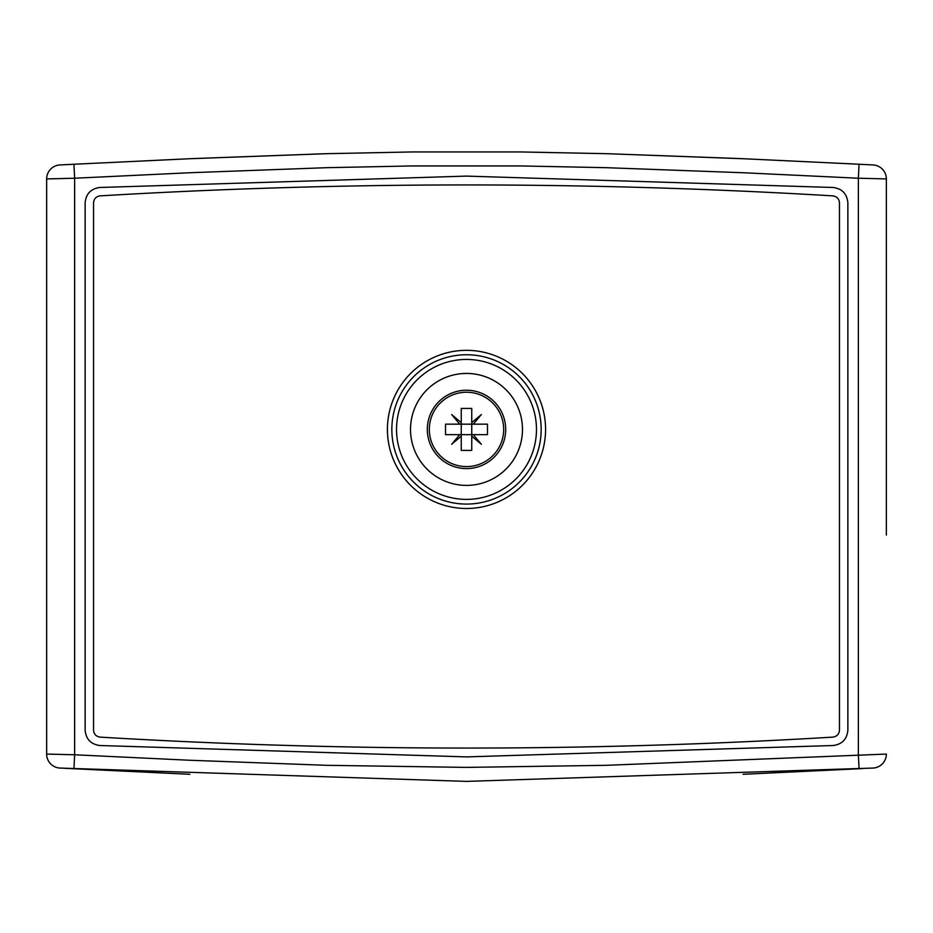 <?xml version="1.0" encoding="UTF-8"?>
<svg xmlns="http://www.w3.org/2000/svg" width="933" height="933" viewBox="0 0 933 933"><rect width="100%" height="100%" fill="white"/><g stroke="black" fill="none" stroke-linecap="round" stroke-linejoin="round"><path stroke-width="1.4" d="M886.35 246.312L886.35 525.967M58.802 165.048L59.945 164.943A13.995 13.995 0 0 0 46.65 178.926L46.65 754.074L46.65 178.926L74.64 178.226L73.94 164.243L188.536 158.785L326.34 153.688L412.573 151.939L520.427 151.939L606.66 153.688L744.464 158.785L859.06 164.243L858.36 178.226L886.35 178.926L886.35 206.275M886.35 535.064L886.35 178.926A13.995 13.995 0 0 0 873.055 164.943L859.06 164.243M325.43 153.712L192.968 158.587M607.57 153.712L740.032 158.587M60.633 768.092L59.945 768.057A13.995 13.995 0 0 1 46.65 754.074L74.64 754.774L74.64 178.226L189.154 172.768L326.725 167.683L412.736 165.934L520.264 165.934L606.275 167.683L743.846 172.768L858.36 178.226L858.36 754.774L859.06 768.757L858.29 768.792M745.164 774.18L743.135 774.273M188.653 774.227L73.94 768.757L74.64 754.774L189.154 760.232L326.725 765.317L466.5 767.393L606.275 765.317L886.35 754.074A13.995 13.995 0 0 1 873.055 768.057L874.198 767.952M847.864 202.858C847.047 193.866 842.172 188.746 833.227 187.486L466.5 176.104L99.773 187.486C90.828 188.746 85.953 193.866 85.136 202.858L85.136 730.142C85.953 739.134 90.828 744.254 99.773 745.514L466.5 756.896L833.227 745.514C842.172 744.254 847.047 739.134 847.864 730.142L847.864 202.858M541.163 429.413A74.663 74.663 0 0 0 429.168 364.756A74.663 74.663 0 0 0 429.168 494.07A74.663 74.663 0 0 0 541.163 429.413M466.5 373.433A55.98 55.98 0 0 1 514.981 457.403A55.98 55.98 0 0 1 418.019 457.403A55.98 55.98 0 0 1 466.5 373.433M64.167 768.267L74.71 768.792M187.836 774.18L189.866 774.273M744.347 774.227L862.582 768.582M59.945 768.057L466.5 781.388L873.055 768.057M59.945 164.943L73.94 164.243M839.467 730.142C839.094 734.224 836.866 736.545 832.819 737.128C588.606 751.706 344.394 751.706 100.181 737.128C96.134 736.545 93.906 734.224 93.533 730.142L93.533 202.858C93.906 198.776 96.134 196.455 100.181 195.872C344.394 181.294 588.606 181.294 832.819 195.872C836.866 196.455 839.094 198.776 839.467 202.858L839.467 730.142M545.572 429.413A79.072 79.072 0 0 0 426.964 360.931A79.072 79.072 0 0 0 426.964 497.895A79.072 79.072 0 0 0 545.572 429.413M427.314 429.413A39.186 39.186 0 0 0 466.5 468.599A39.186 39.186 0 0 0 505.686 429.413A39.186 39.186 0 0 0 466.5 390.227A39.186 39.186 0 0 0 427.314 429.413M429.32 429.413A37.18 37.18 0 0 0 466.5 466.593A37.18 37.18 0 0 0 503.68 429.413A37.18 37.18 0 0 0 466.5 392.233A37.18 37.18 0 0 0 429.32 429.413M459.712 434.661L461.252 434.661L461.252 436.201L451.654 444.26L459.712 434.661L445.507 434.661L445.507 424.165L459.712 424.165L451.654 414.567L461.252 422.626L461.252 408.421L471.748 408.421L471.748 422.626L481.346 414.567L473.288 424.165L487.493 424.165L487.493 434.661L473.288 434.661L481.346 444.26L471.748 436.201L471.748 434.661L473.288 434.661M473.288 424.165L471.748 424.165L471.748 422.626M461.252 422.626L461.252 424.165L459.712 424.165M471.748 436.201L471.748 450.406L461.252 450.406L461.252 436.201M471.748 434.661L471.748 424.165L461.252 424.165L461.252 434.661L471.748 434.661M466.5 359.438A69.975 69.975 0 0 0 405.902 464.401A69.975 69.975 0 0 0 527.098 464.401A69.975 69.975 0 0 0 466.5 359.438"/></g></svg>
